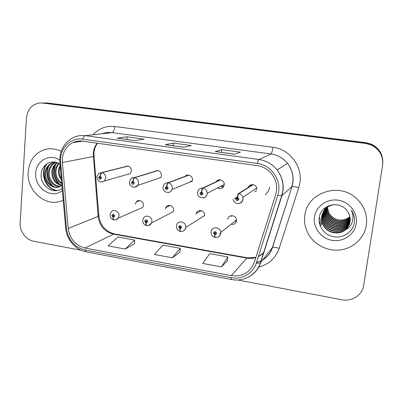 <?xml version="1.0" encoding="UTF-8"?>
<svg xmlns="http://www.w3.org/2000/svg" width="403" height="403" viewBox="0 0 403 403"><rect width="100%" height="100%" fill="white"/><g stroke="black" fill="none" stroke-linecap="round" stroke-linejoin="round"><path stroke-width="0.6" d="M265.285 194.584C267.743 192.664 269.194 190.14 269.647 187.007M142.783 220.124L143.322 218.456C145.251 213.943 152.586 216.628 151.876 221.615L151.538 222.965L173.27 211.661L173.582 210.426C174.257 205.888 167.542 203.48 165.749 207.595L165.331 209.066M176.459 225.851L176.59 225.232C177.637 219.61 186.604 221.715 185.763 227.423L204.583 215.54C205.374 210.351 197.183 208.477 196.201 213.595L196.105 214.139M204.482 216.099L204.185 216.028M231.836 224.471C234.37 224.501 235.906 223.272 236.435 220.789L236.455 219.957C236.324 214.754 228.083 214.21 227.725 219.353M236.344 221.287L235.014 221.106M110.074 214.562L111.117 212.119C113.515 208.593 119.565 211.545 118.971 215.978L118.225 218.134L142.702 207.419L143.397 205.454C143.967 201.414 138.42 198.755 136.194 201.974L135.363 204.13M157.674 170.499L134.31 177.622C133.564 178.04 133.111 179.229 132.945 181.194L131.363 182.559C132.179 184.76 133.181 184.917 134.37 183.027L133.076 181.214C133.403 179.275 133.942 178.096 134.698 177.683C137.287 178.469 138.577 180.272 138.572 183.103L137.745 185.385L160.792 177.547L161.558 175.466C160.883 171.048 158.626 169.688 154.802 171.376M188.503 175.073L167.986 182.781C167.331 183.219 166.918 184.433 166.736 186.428L165.099 187.808C165.925 190.035 166.958 190.196 168.192 188.287L166.872 186.448C167.215 184.478 167.724 183.274 168.394 182.841C171.053 183.642 172.373 185.476 172.343 188.342L172.086 189.486L192.226 181.143L192.463 180.111C193.082 176.096 187.667 173.325 185.133 176.343M192.075 181.516L191.707 181.36M217.917 188.156C221.176 189.309 223.277 188.216 224.224 184.881L224.249 184.498C224.582 180.171 218.366 177.99 216.225 181.657M256.459 191.178L254.998 191.077M127.66 166.051L101.611 172.62C100.785 173.013 100.297 174.182 100.135 176.116L98.614 177.471C99.425 179.637 100.397 179.788 101.531 177.924L100.261 176.136C100.579 174.222 101.153 173.068 101.989 172.675C104.508 173.441 105.772 175.219 105.782 178.01L104.392 180.982L130.179 173.653L131.474 170.943C130.915 166.812 128.824 165.386 125.202 166.671M256.872 189.788L256.731 187.974C255.759 183.818 249.376 183.471 248.167 187.486M251.799 185.204L252.077 184.589L252.061 185.042M28.195 171.88C26.291 191.435 47.327 208.628 63.211 200.084C47.327 208.628 26.291 191.435 28.195 171.88C29.243 161.135 34.3 153.85 43.368 150.022C34.3 153.85 29.243 161.135 28.195 171.88M304.789 215.58C303.973 221.942 305.111 227.997 308.199 233.745C314.285 244.863 327.689 251.628 340.595 249.885C353.496 248.167 364.367 237.956 366.322 225.302C367.622 214.764 364.262 205.752 356.232 198.256C338.621 181.657 306.794 193.032 304.789 215.58C303.973 221.942 305.111 227.997 308.199 233.745C314.285 244.863 327.689 251.628 340.595 249.885C353.496 248.167 364.367 237.956 366.322 225.302C367.622 214.764 364.262 205.752 356.232 198.256C338.621 181.657 306.794 193.032 304.789 215.58M62.364 158.913C63.145 151.216 66.717 145.745 73.084 142.506C76.066 141.156 79.205 140.702 82.504 141.141L257.164 165.603C263.481 166.605 268.574 169.713 272.443 174.937C276.604 181.108 277.672 187.702 275.652 194.714L254.358 262.207C250.187 272.473 242.51 276.947 231.327 275.632L85.028 248.041C75.411 245.462 69.805 238.944 68.198 228.496L62.4 162.474L62.364 158.913M60.581 158.646L60.616 162.55L66.435 228.511C68.198 239.961 74.343 247.104 84.877 249.941L231.085 277.642C241.901 279.873 253.22 273.42 256.368 262.932L277.727 195.405C282.543 181.612 271.98 165.039 257.431 163.457L82.655 139.136C71.588 137.363 61.17 146.757 60.581 158.646M382.779 163.225C382.91 154.576 378.986 148.324 371.002 144.47L365.607 143.03L45.076 103.027L42.048 102.992L45.076 103.027L365.607 143.03L371.002 144.47C378.986 148.324 382.91 154.576 382.779 163.225M234.591 154.188L240.379 152.153L221.726 149.629L215.247 151.548L234.591 154.188M221.418 152.359L221.726 149.629M134.995 140.592L144.198 139.136L127.031 136.813L117.253 138.169L134.995 140.592M117.6 138.199L117.253 138.169M126.804 139.443L127.031 136.813M183.713 147.241L191.284 145.508L173.396 143.085L165.195 144.712L183.713 147.241M165.482 144.732L165.195 144.712M173.129 145.765L173.396 143.085M61.211 151.392C55.241 148.425 49.292 147.972 43.368 150.022C49.292 147.972 55.241 148.425 61.211 151.392M237.599 279.959L341.704 299.736C351.819 301.877 362.383 295.082 363.702 285.334L382.568 165.391C383.434 155.986 379.535 149.14 370.866 144.848L365.43 143.392L42.496 103.042L39.454 103.007C31.817 104.442 27.475 109.455 26.437 118.054L20.165 222.663C19.505 231.115 25.878 239.916 33.651 241.221L81.089 250.233M125.278 249.064L134.572 240.047L117.918 237.035L108.13 245.875L125.278 249.064L134.481 243.77M221.423 266.912L227.781 256.907L209.721 253.638L202.769 263.451L221.423 266.912L227.478 260.746M172.338 257.799L180.227 248.303L162.893 245.17L154.46 254.479L172.338 257.799L180.035 252.087M180.227 248.303L180.03 252.152M134.572 240.047L134.481 243.835M227.781 256.907L227.473 260.812M382.81 162.686C382.941 154.112 379.047 147.916 371.128 144.093L365.783 142.667L47.614 103.012L44.612 102.977M100.261 176.136L100.458 178.197L99.491 177.607L100.1 177.063L100.135 176.116M128.013 166.101L101.989 172.675M115.686 219.831L118.225 218.134C117.152 219.484 115.777 220.078 114.099 219.922C113.505 219.741 113.218 218.874 113.243 217.323L114.774 216.018C113.968 213.862 112.996 213.691 111.848 215.514L113.117 217.303L112.835 215.363L113.898 215.867L113.283 216.391L113.243 217.323M113.807 216.139L113.233 216.381M113.117 217.303C112.966 218.814 113.162 219.665 113.717 219.857L113.898 219.847M113.782 216.179L113.283 216.391M133.076 181.214L133.343 183.209L132.265 182.7L132.894 182.156L132.945 181.194M158.036 170.555L134.698 177.683M166.872 186.448L166.736 187.405L167.225 188.317C166.656 188.891 166.258 188.765 166.026 187.949L166.681 187.4L166.736 186.428M167.27 188.06L167.089 187.612M188.876 175.129L168.394 182.841M220.184 179.778L202.694 188.09C202.13 188.554 201.757 189.793 201.571 191.818L199.868 193.213C200.699 195.475 201.762 195.641 203.057 193.707L201.707 191.838L201.56 192.81L202.099 193.561C201.596 194.327 201.173 194.271 200.82 193.385L201.505 192.8L201.571 191.818M202.094 193.586L201.737 192.876M201.707 191.838C202.064 189.838 202.533 188.614 203.112 188.156C205.676 188.886 207.026 190.609 207.172 193.319L207.142 193.747C206.779 195.954 205.545 197.319 203.444 197.848M220.567 179.834L203.112 188.156M252.752 184.609L238.475 193.571C238.012 194.055 237.679 195.319 237.483 197.374L235.71 198.785C236.556 201.082 237.649 201.253 238.999 199.299L237.624 197.394L237.463 198.382L238.012 199.142C237.619 199.868 237.186 199.878 236.712 199.178L237.407 198.377L237.483 197.374M238.002 199.208L237.407 198.377M237.604 196.251L235.795 198.432M237.624 197.394C237.997 195.369 238.425 194.115 238.903 193.636C240.893 194.115 242.208 195.339 242.858 197.309L243.019 199.314C242.656 201.46 241.442 202.83 239.382 203.424M253.144 184.665L238.903 193.636M148.601 225.484L151.538 222.965C150.521 224.884 148.959 225.761 146.858 225.604C146.334 225.428 146.093 224.562 146.138 222.995L147.73 221.675C146.914 219.484 145.911 219.313 144.717 221.156L146.007 222.975L146.138 222.038L145.669 221.111C146.229 220.597 146.611 220.733 146.823 221.519L146.138 222.038M146.007 222.975C145.831 224.506 145.987 225.363 146.47 225.539L146.657 225.514M146.747 221.766L146.188 222.048L146.138 222.995M146.773 221.715L146.188 222.048M182.529 231.292C184.277 230.753 185.34 229.559 185.723 227.71C184.947 230.32 183.239 231.569 180.599 231.458C180.151 231.292 179.96 230.415 180.02 228.839L181.672 227.504C180.851 225.282 179.814 225.106 178.569 226.97L179.884 228.813L180.025 227.866L179.506 227.065C180.035 226.385 180.448 226.481 180.74 227.342L180.081 227.876L180.02 228.839M180.725 227.438L180.025 227.866M180.72 227.096L180.519 226.763M179.884 228.813C179.688 230.37 179.793 231.226 180.201 231.393L180.398 231.342M180.705 227.488L180.081 227.876M235.805 221.267L235.881 220.416M211.122 231.765C211.494 226.103 220.537 226.753 220.703 232.491L220.643 233.433C219.816 236.329 218.058 237.679 215.363 237.493C214.995 237.332 214.854 236.455 214.94 234.853L216.653 233.508C215.822 231.251 214.754 231.07 213.454 232.959L214.799 234.833L214.95 233.871L214.411 233.125C214.864 232.39 215.293 232.43 215.696 233.241L215.006 233.881L214.94 234.853M215.696 233.292L214.95 233.871M215.691 233.191L215.257 232.627M214.799 234.833C214.572 236.41 214.628 237.271 214.955 237.417L215.167 237.327M220.713 232.899L219.751 233.669M236.223 220.96L236.218 221.287M61.442 180.076C59.13 177.164 58.148 173.839 58.49 170.101L60.123 165.129M61.311 178.615C59.659 175.904 58.984 173.008 59.301 169.93L60.233 166.358M61.765 183.718C57.115 181.048 54.924 176.741 55.201 170.796C55.513 167.945 56.682 165.472 58.702 163.381M61.704 183.017C57.619 180.196 55.725 176.066 56.027 170.62C56.314 167.986 57.352 165.653 59.14 163.623M61.528 185.526C54.974 183.833 51.745 179.159 51.841 171.507C52.309 167.744 54.047 164.787 57.06 162.646M61.891 185.239C55.624 183.35 52.556 178.71 52.687 171.33C53.11 167.799 54.697 164.953 57.453 162.797M59.997 186.473C53.438 187.047 47.473 179.667 48.415 172.232C49.08 167.577 51.393 164.288 55.352 162.369L55.669 162.233M60.39 186.267C53.987 186.513 48.37 179.275 49.277 172.051C49.912 167.517 52.148 164.273 55.977 162.308M61.901 185.229L60.873 185.984C53.992 190.836 43.469 182.67 44.914 172.973C45.589 168.268 47.922 164.948 51.911 163.008L55.271 162.152M58.767 186.962C51.856 188.639 44.728 180.866 45.796 172.786C46.466 168.091 48.793 164.782 52.778 162.847L54.692 162.218M59.78 160.142C49.796 153.054 36.124 160.621 35.766 173.078C34.2 187.974 51.942 199.742 62.359 190.473M60.042 164.207C52.607 158.641 42.144 164.066 41.282 173.209C39.227 185.612 53.634 195.52 62.168 188.297M57.468 190.453C46.39 189.833 39.559 173.134 47.096 163.709M53.76 186.609C47.861 182.191 45.474 172.237 49.08 165.467M60.218 184.76C54.219 179.073 52.712 172.282 55.705 164.394M60.798 172.741L60.611 170.665M56.919 190.554C46.088 189.833 39.308 173.703 46.34 164.228M52.642 186.141C47.151 180.549 45.68 174 48.224 166.494M59.09 184.247C53.942 178.856 52.531 172.595 54.858 165.462M61.049 175.607L60.369 167.91M350.096 217.6C344.782 223.806 333.392 222.547 329.165 215.545C327.558 212.991 326.863 210.29 327.085 207.439M327.105 207.243L327.171 206.684M350.066 217.419C344.726 223.469 333.493 222.164 329.316 215.242C327.75 212.754 327.055 210.119 327.231 207.328M327.246 207.137L327.307 206.568M350.177 218.33C344.993 225.156 332.969 224.108 328.551 216.784C326.783 213.948 326.113 210.981 326.526 207.883M350.162 218.149C344.938 224.814 333.074 223.715 328.707 216.471C326.979 213.711 326.299 210.809 326.667 207.767M326.687 207.58L326.778 207.026M350.227 219.056C345.21 226.511 332.53 225.705 327.921 218.053C326.108 215.137 325.433 212.089 325.896 208.92L325.992 208.351M350.217 218.874C345.154 226.169 332.641 225.302 328.077 217.731C326.274 214.824 325.599 211.787 326.057 208.623L326.123 208.235M350.232 219.786C345.442 227.866 332.082 227.342 327.276 219.348C325.448 216.396 324.763 213.318 325.226 210.114L325.483 208.85M350.232 219.605C345.381 227.529 332.193 226.929 327.438 219.02C325.614 216.079 324.934 213.011 325.397 209.812L325.609 208.724M350.197 220.512C345.683 229.231 331.619 229.02 326.616 220.668C324.768 217.685 324.077 214.572 324.546 211.333L324.994 209.369M350.212 220.33C345.623 228.889 331.734 228.597 326.783 220.335C324.939 217.363 324.254 214.255 324.717 211.026L325.115 209.238M350.126 221.242C345.95 230.597 331.145 230.743 325.946 222.023C324.077 219.005 323.377 215.857 323.851 212.577L324.536 209.918M350.147 221.061C345.88 230.254 331.266 230.304 326.118 221.68C324.249 218.673 323.554 215.534 324.027 212.265L324.647 209.777M350.011 221.972C346.227 231.957 330.661 232.516 325.256 223.408C323.367 220.355 322.662 217.172 323.141 213.857L324.103 210.492M350.046 221.791C346.157 231.619 330.782 232.068 325.433 223.055C323.544 220.013 322.843 216.839 323.322 213.535L324.208 210.346M349.854 222.703C346.535 233.317 330.168 234.345 324.556 224.824C322.642 221.736 321.926 218.512 322.41 215.162L323.69 211.096M349.9 222.521C346.454 232.979 330.294 233.881 324.732 224.466C322.823 221.383 322.113 218.174 322.596 214.829L323.79 210.945L327.669 206.281M345.366 229.891C347.96 227.67 349.537 224.889 350.086 221.544C350.625 217.343 349.482 213.58 346.651 210.265C338.923 200.11 321.01 205.011 319.362 217.046C317.579 225.897 324.304 235.014 333.402 236.717C342.49 238.531 351.91 232.707 354.111 224.073L354.302 223.03C354.937 218.431 353.95 214.144 351.33 210.17C353.189 214.184 353.456 218.214 352.146 222.27C350.932 225.7 348.671 228.239 345.366 229.891C339.291 235.281 328.077 233.357 323.831 226.274C321.901 223.146 321.176 219.887 321.665 216.497C323.06 210.028 327.035 206.089 333.593 204.684M349.708 223.252C346.781 234.329 329.795 235.75 324.017 225.907C322.088 222.788 321.367 219.539 321.856 216.159C322.889 210.789 325.997 207.077 331.185 205.031M326.556 207.696L326.652 207.142M326.027 208.17L326.153 207.631M326.158 208.049L326.279 207.505M326.319 207.328L326.415 206.971M325.528 208.668L325.679 208.139M325.735 207.968L325.916 207.464M325.649 208.542L325.8 208.008M325.05 209.192L325.231 208.678M325.171 209.061L325.342 208.542M324.601 209.746L324.808 209.238M324.883 209.076L325.11 208.593M324.712 209.605L324.914 209.097M324.984 208.93L325.206 208.447M324.173 210.326L324.41 209.832M324.279 210.18L324.506 209.681M324.586 209.52L324.833 209.041M323.871 210.779L324.128 210.29M349.97 216.869C344.575 222.466 333.8 221.02 329.77 214.331L328.989 212.97L329.78 214.31C334.233 219.887 339.835 221.418 346.585 218.91L349.93 216.688M328.989 212.97L327.307 207.278M314.451 217.106C312.879 227.745 321.136 238.576 332.238 240.359C343.321 242.299 354.66 234.571 356.247 223.71C357.995 212.88 349.411 201.772 338.132 200.185C326.873 198.437 315.856 206.447 314.451 217.106M319.116 221.227L321.256 225.655L319.085 220.577M321.901 224.416L319.332 217.217M97.178 143.196C94.881 146.118 93.572 149.513 93.239 153.382L98.146 216.476C99.556 225.962 104.669 231.846 113.485 234.133L246.838 258.127C249.895 258.666 252.888 258.494 255.809 257.618M93.002 134.798C98.916 128.381 106.191 125.62 114.835 126.507L272.891 147.281C272.352 151.065 271.733 153.296 271.038 153.971L111.979 132.602C108.619 132.169 105.379 132.542 102.256 133.725M272.891 147.281C289.445 149.06 302.542 166.046 299.923 182.539L298.719 187.823L279.168 248.364C275.576 258.293 268.69 264.539 258.514 267.103M277.727 195.405L281.944 195.651L291.843 186.649L292.8 182.393C293.611 175.396 291.858 169.069 287.541 163.401C283.213 158.112 277.712 154.969 271.038 153.971L258.988 159.528C266.328 160.651 272.383 164.137 277.153 169.985C282.987 177.854 284.583 186.413 281.944 195.651L260.64 262.665C258.394 269.33 254.162 274.206 247.956 277.294M59.835 158.344L59.876 162.308L60.616 162.55M65.704 228.305C66.631 239.684 75.583 249.981 86.272 251.865L84.877 249.941M231.085 277.642L231.624 279.516C243.729 282.024 256.57 274.765 260.363 262.897L272.302 247.638L292.029 186.554C293.213 186.367 295.439 186.791 298.719 187.823M256.368 262.932C258.283 263.28 259.618 263.265 260.363 262.897L281.692 195.777C284.427 186.493 282.916 177.894 277.153 169.985L287.541 163.401C291.898 169.038 293.701 175.335 292.956 182.302L292.029 186.554L272.514 247.467C273.758 247.004 275.974 247.306 279.168 248.364M59.891 162.5L65.659 227.811L66.435 228.511M257.431 163.457C257.97 161.15 258.489 159.84 258.988 159.528L85.391 135.68C84.308 135.882 83.396 137.035 82.655 139.136M59.866 157.911C60.994 147.956 65.845 141.01 74.424 137.075C77.92 135.645 81.572 135.176 85.391 135.68L111.979 132.602C113.45 132.078 114.402 130.048 114.835 126.507M365.43 143.392L365.783 142.667M42.496 103.042L47.614 103.012M256.474 262.59L261.25 260.761L256.504 262.499M262.816 259.864C267.401 256.938 270.559 252.857 272.302 247.638L272.514 247.467C270.801 252.832 267.552 256.988 262.761 259.935M231.327 275.632L246.838 258.127L247.371 257.824L255.845 257.492M258.59 256.51L263.859 252.545M62.4 162.474L94.01 156.424L98.881 216.089L68.198 228.496M85.028 248.041L113.485 234.133L114.512 233.941L247.371 257.824M98.035 215.162C99.078 215.388 99.36 215.701 98.881 216.089C100.518 225.645 105.732 231.599 114.512 233.941M93.985 156.163L94.01 156.424C93.617 151.372 94.77 146.974 97.471 143.241M96.861 176.982C97.743 181.672 100.256 183.007 104.392 180.982L102.13 182.04M96.881 176.726L98.664 173.502L101.611 172.62M129.454 182.025C129.408 187.546 135.851 188.599 137.745 185.385L134.879 187.158M129.474 181.758L130.622 179.144C131.595 178.015 132.824 177.506 134.31 177.622M190.473 180.927L191.969 181.728M163.014 187.219C162.177 192.317 170.328 194.669 172.086 189.486C171.446 191.118 170.298 192.1 168.63 192.427M163.039 186.932L163.502 185.39C164.444 183.536 165.94 182.67 167.986 182.781M219.031 180.322L219.222 179.783M221.998 186.035L223.685 186.549L222.028 186.025M223.045 187.41L221.121 186.493M197.616 192.246L197.616 192.266C198.19 189.44 199.883 188.06 202.694 188.09M252.097 184.589L252.082 185.027M251.92 184.599L251.563 185.355M250.424 185.969L250.666 184.891M254.772 191.234L256.389 191.319M200.85 210.522L200.739 210.9M199.838 211.439L199.964 210.462M235.574 221.479L236.294 221.489M231.75 215.635L231.564 216.482M230.697 216.099L230.748 215.786M236.455 219.957L220.703 232.491L220.683 233.402C220.376 235.332 219.328 236.616 217.534 237.256M139.695 200.558L136.194 201.974M201.057 210.714L196.201 213.595M170.061 205.51L165.749 207.595M73.084 142.506L82.897 141.196M86.272 251.865L231.624 279.516M370.866 144.848L371.128 144.093M259.285 256.182L263.723 252.978M183.798 147.221L165.371 144.707M135.096 140.576L117.459 138.169M234.657 154.168L215.383 151.533M100.151 177.073L99.692 177.194M113.354 215.147L112.835 215.363M110.044 214.91C110.241 218.673 112.84 219.791 113.717 219.857M133.005 182.176L132.391 182.373M166.877 187.45L166.071 187.768M224.249 184.498L207.172 193.319L207.127 193.752C207.016 199.445 196.79 199.047 197.581 192.563M201.732 192.931L200.82 193.385M233.261 199.369C233.352 203.278 240.536 206.412 242.959 199.349L242.858 197.309L256.731 187.974M237.458 198.684L236.712 199.178M235.946 197.641L234.526 198.558M146.309 220.794L145.669 221.111M142.748 220.491C142.793 222.617 143.634 224.154 145.266 225.091L146.47 225.539M180.252 226.612L179.506 227.065M176.418 226.234C176.474 228.939 177.733 230.657 180.201 231.393M215.207 232.607L214.406 233.221M211.091 232.35C211.197 234.984 212.482 236.672 214.955 237.417M55.841 162.273L55.352 162.364M52.778 162.842L51.911 163.003M329.316 215.242L329.165 215.545M328.707 216.471L328.551 216.784M328.077 217.731L327.921 218.053M327.438 219.02L327.276 219.348M326.783 220.335L326.616 220.668M326.118 221.68L325.946 222.023M325.433 223.055L325.256 223.408M324.732 224.466L324.556 224.824M324.017 225.907L323.831 226.274"/></g></svg>
